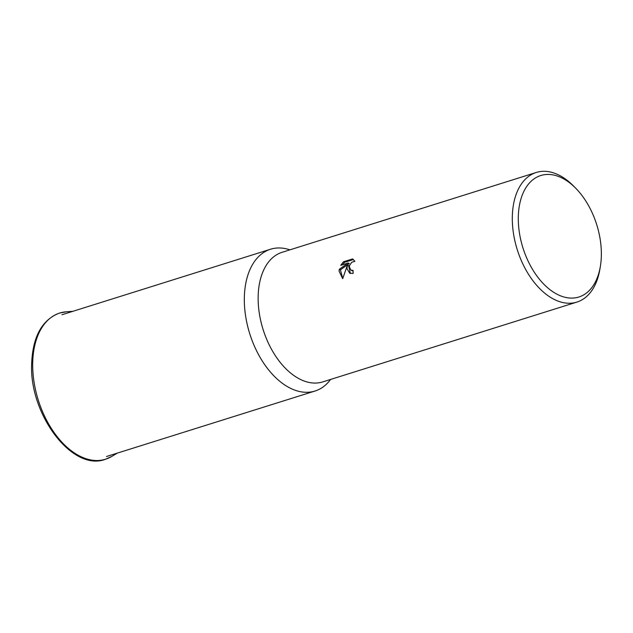 <?xml version="1.0" encoding="UTF-8"?>
<svg xmlns="http://www.w3.org/2000/svg" width="633" height="633" viewBox="0 0 633 633"><rect width="100%" height="100%" fill="white"/><g stroke="black" fill="none" stroke-linecap="round" stroke-linejoin="round"><path stroke-width="0.95" d="M330.64 379.428L329.856 380.417A74.298 45.125 -107.4 0 1 315.06 391.012A74.298 45.125 -107.4 0 1 244.338 297.708A74.298 45.125 -107.4 0 1 270.528 249.236A74.298 45.125 -107.4 0 1 288.727 249.465L289.938 249.837M600.337 266.556L599.815 269.587A67.921 41.256 -107.4 0 1 576.964 302.068L322.798 381.889A67.921 41.256 -107.4 0 1 258.153 296.6A67.921 41.256 -107.4 0 1 282.096 252.298L536.262 172.469A67.921 41.256 -107.4 0 1 573.585 186.055L575.737 188.246A63.672 38.676 -107.4 0 1 601.35 255.471A63.672 38.676 -107.4 0 1 600.337 266.556A63.672 38.676 -107.4 0 1 554.643 292.881A63.672 38.676 -107.4 0 1 518.308 217.048A63.672 38.676 -107.4 0 1 575.737 188.246M346.955 268.709L347.454 265.037L342.698 278.686L339.074 271.185L339.288 269.326L348.15 263.019L340.744 265.346L343.442 261.793L352.581 258.921L354.915 261.342L351.853 262.173L349.693 265.195L349.345 266.991L351.03 270.275L353.04 270.354A67.921 41.256 72.6 0 0 353.151 273.401L349.796 273.25L346.955 268.709M576.964 302.068A67.921 41.256 -107.4 0 1 512.319 216.779A67.921 41.256 -107.4 0 1 536.262 172.469M353.056 271.019L351.03 270.275M353.491 259.506L344.558 262.307L343.442 261.793M350.373 273.472L348.561 265.551L347.454 265.037M344.558 262.307L342.508 264.8M348.15 263.019L349.266 263.534L340.396 269.84L342.769 278.441M340.396 269.84L339.288 269.326M32.702 363.01A76.601 46.526 -107.4 0 1 66.228 311.808L59.399 313.098C41.984 319.831 32.734 336.693 31.65 363.69C29.15 414.33 72.281 471.957 105.323 459.329L111.669 456.488A76.601 46.526 -107.4 0 1 81.301 456.836A76.601 46.526 -107.4 0 1 32.702 363.01M72.858 311.317L66.228 311.808M117.39 453.093L111.669 456.488M61.971 314.743L270.528 249.236M106.502 456.512L315.06 391.012"/></g></svg>
